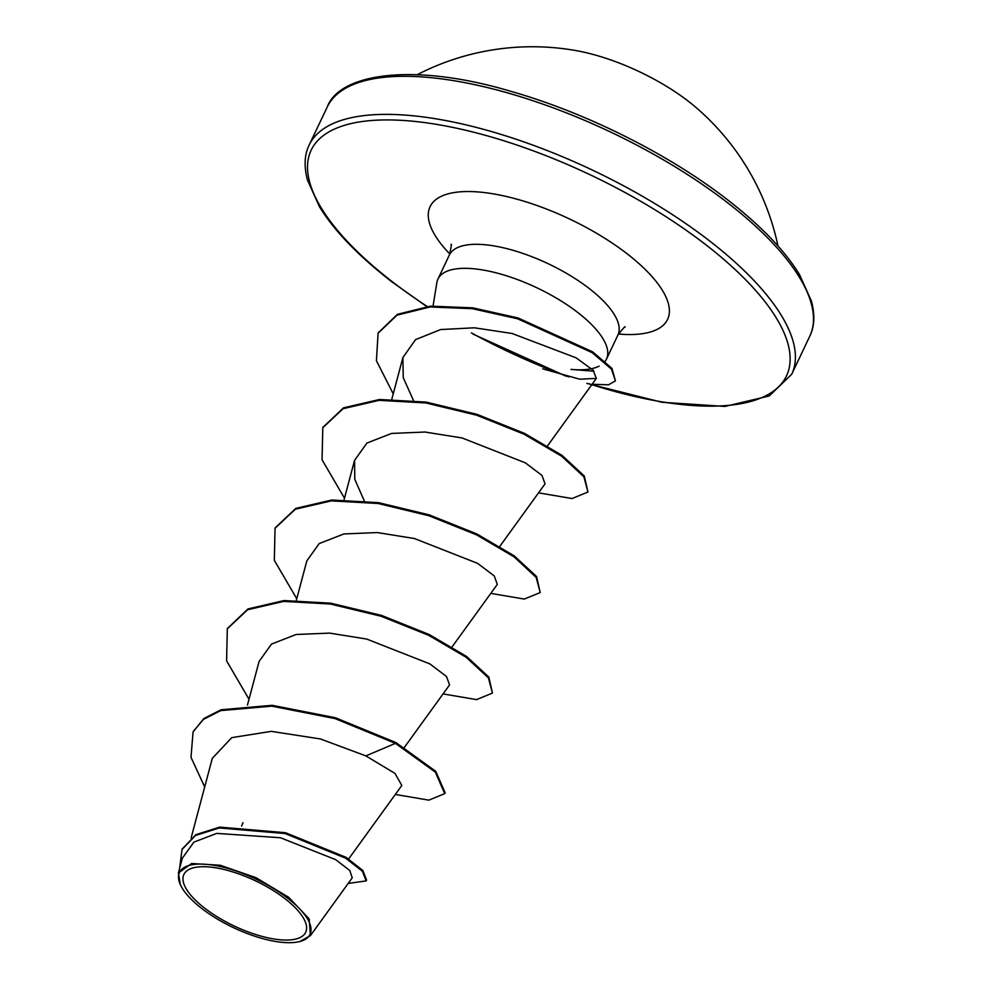 <?xml version="1.0" encoding="UTF-8"?>
<svg xmlns="http://www.w3.org/2000/svg" width="991" height="991" viewBox="0 0 991 991"><rect width="100%" height="100%" fill="white"/><g stroke="black" fill="none" stroke-linecap="round" stroke-linejoin="round"><path stroke-width="1.49" d="M777.972 245.954A251.07 251.07 0 0 0 697.045 108.366A112.181 41.548 -154.6 0 0 688.349 101.255A112.181 41.548 -154.6 0 0 575.015 50.417A251.07 251.07 0 0 0 417.248 74.672M284.764 898.515A67.413 24.973 25.4 0 1 291.924 939.741A67.413 24.973 25.4 0 1 204.778 908.252A67.413 24.973 25.4 0 1 197.618 867.038A67.413 24.973 25.4 0 1 284.764 898.515M287.638 898.168A72.256 26.769 25.4 0 1 300.05 941.45A72.256 26.769 25.4 0 1 201.904 908.611A72.256 26.769 25.4 0 1 180.337 884.604A72.256 26.769 25.4 0 1 210.03 864.734A72.256 26.769 25.4 0 1 287.638 898.168M180.337 884.604L178.417 872.984L191.635 863.508L220.2 865.242L255.988 877.679L288.629 897.251L309.142 918.855L310.456 935.566L300.05 941.45M605.105 361.368A93.29 34.549 -154.6 0 0 606.492 359.089A93.29 34.549 -154.6 0 0 577.567 312.338A93.29 34.549 -154.6 0 0 493.159 272.091A93.29 34.549 -154.6 0 0 437.96 279.053A93.29 34.549 -154.6 0 0 436.858 282.621L433.067 305.959M593.968 371.191L571.014 369.408A93.29 34.549 -154.6 0 0 599.146 366.137M242.944 822.679L241.631 826.073M542.696 368.813L579.71 379.206L596.347 378.389L593.064 370.188L576.105 357.825L512.062 333.471L474.429 327.798L440.599 329.557L415.514 339.64L402.916 357.528L403.238 377.633L413.458 400.426M499.798 546.375L545.038 483.868L541.99 475.432L525.329 462.834L462.14 437.985L424.953 432.026L391.569 433.439L366.918 443.051L354.555 460.381L354.803 479.322L364.254 500.814M452.057 646.912L497.309 584.393L494.261 575.969L477.625 563.371L414.387 538.522L377.274 532.563L343.877 533.951L319.176 543.588L306.826 560.906L296.359 600.224M404.328 747.449L449.567 684.93L446.507 676.494L429.846 663.896L366.67 639.059L329.557 633.1L296.111 634.5L271.484 644.1L259.085 661.443L247.465 705.072M401.813 785.454L395.013 773.438L365.865 755.898L320.452 738.964L271.286 731.358L231.733 737.638L212.309 758.35L191.139 837.866M310.456 935.566L352.251 877.828L349.798 870.532L335.664 859.655L280.478 837.754L216.744 833.394L193.902 842.115L182.356 858.169L178.405 872.984M193.456 731.209L203.465 719.379L220.683 710.609L271.769 706.149L335.057 718.599L395.409 743.361L395.805 742.519L335.454 717.757L272.166 705.319L221.08 709.767L203.861 718.537L193.27 731.631M348.188 883.439L366.162 880.9L366.559 880.058L362.842 870.47L346.045 857.351L285.532 832.713L219.618 827.126L195.921 834.645L182.195 849.039M193.059 732.052L190.99 757.335L204.691 786.965M366.162 880.9L362.446 871.3L345.648 858.181L285.135 833.555L219.222 827.956L195.512 835.475L181.997 849.46L179.631 868.389M395.322 794.448L428.83 800.146L444.736 793.618L435.334 772.125L395.409 743.361L365.865 755.898M395.805 742.519L435.743 771.295L445.132 792.788L444.736 793.618M227.521 628.381L247.998 608.932L284.021 600.571L330.734 603.185L381.498 615.411L429.041 634.451L466.563 656.438L488.823 677.076L492.465 693.093L476.56 699.609L443.064 693.911M275.263 527.831L295.739 508.395L331.762 500.034L378.488 502.648L429.252 514.886L476.782 533.926L514.304 555.914L536.565 576.539L540.206 592.556L524.301 599.072L490.805 593.386M322.992 427.307L343.481 407.858L379.491 399.497L426.217 402.111L476.981 414.349L524.512 433.389L562.033 455.377L584.294 476.002L587.948 492.019L572.042 498.547L538.534 492.849M378.302 332.79L397.428 314.32L430.466 306.145L472.719 307.842L518.008 317.95L592.606 351.83L611.942 368.379L615.436 380.878L608.499 384.818L592.11 384.248M249.014 699.274L226.592 660.861L227.311 628.79L247.601 609.762L283.612 601.401L330.337 604.014L381.101 616.253L428.645 635.293L466.166 657.281L488.414 677.906L492.465 693.093M296.755 598.737L274.334 560.324L275.052 528.253L295.343 509.225L331.366 500.864L378.091 503.49L428.855 515.729L476.386 534.768L513.908 556.756L536.156 577.381L540.206 592.556M344.484 498.2L322.063 459.787L322.793 427.716L343.072 408.701L379.095 400.339L425.82 402.953L476.584 415.179L524.115 434.219L561.637 456.207L583.897 476.844L587.948 492.019M393.241 393.873L376.407 360.687L378.091 333.211L397.032 315.163L430.069 306.975L472.323 308.684L517.612 318.792L592.209 352.672L611.546 369.222L615.436 380.878M809.796 336.147A267.099 98.939 -154.6 0 0 726.973 202.288A267.099 98.939 -154.6 0 0 485.28 87.059A267.099 98.939 -154.6 0 0 327.241 107.016L309.142 145.107A267.099 98.939 25.4 0 1 467.195 125.151A267.099 98.939 25.4 0 1 708.887 240.392A267.099 98.939 25.4 0 1 791.71 374.251L809.796 336.147C814.515 326.646 815.073 315.014 811.493 301.252L799.564 274.68C784.847 250.574 760.667 225.49 727.047 199.402C668.38 153.865 584.801 112.156 509.956 91.073C412.727 62.235 339.405 73.619 327.241 107.016M427.171 306.442A263.098 97.452 25.4 0 1 392.746 282.051A263.098 97.452 25.4 0 1 364.787 121.187A263.098 97.452 25.4 0 1 704.911 244.034A263.098 97.452 25.4 0 1 781.527 383.653A263.098 97.452 25.4 0 1 589.001 383.765M568.983 376.927A263.098 97.452 25.4 0 1 471.406 332.902M437.96 279.053L449.357 255.046A93.29 34.549 25.4 0 1 504.555 248.072A93.29 34.549 25.4 0 1 588.964 288.319A93.29 34.549 25.4 0 1 617.901 335.069C623.141 328.256 625.507 325.643 624.999 327.228M449.827 253.981A131.444 48.683 25.4 0 1 467.777 191.536A131.444 48.683 25.4 0 1 626.808 253.547A131.444 48.683 25.4 0 1 618.421 334.041M309.142 145.107C304.435 154.621 303.865 166.253 307.445 180.003L319.375 206.574C334.103 230.68 358.271 255.777 391.903 281.853L426.663 306.504M473.079 334.14L565.972 376.159M586.845 383.393L661.914 402.272L724.966 406.421L769.239 395.966L791.71 374.251M449.357 255.046C451.326 246.672 451.859 243.191 450.942 244.579M606.492 359.089L617.901 335.069M348.634 858.974L401.826 785.467M344.088 499.687L354.555 460.369M391.829 399.15L402.916 357.528M547.54 445.851L596.347 378.389M182.394 848.618L181.997 849.46M227.311 628.79L227.719 627.96M275.052 528.253L275.461 527.41M322.793 427.716L323.19 426.886M378.091 333.211L378.5 332.369"/></g></svg>
